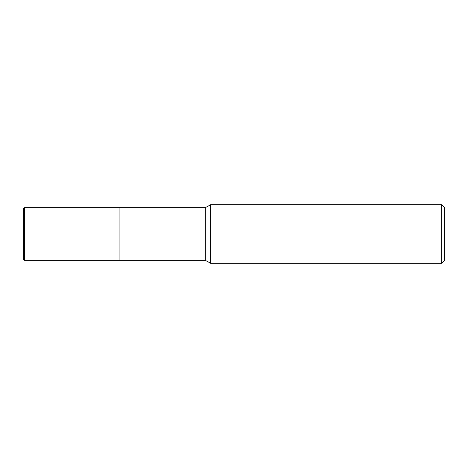 <?xml version="1.0" encoding="UTF-8"?>
<svg xmlns="http://www.w3.org/2000/svg" width="468" height="468" viewBox="0 0 468 468"><rect width="100%" height="100%" fill="white"/><g stroke="black" fill="none" stroke-linecap="round" stroke-linejoin="round"><path stroke-width="0.7" d="M210.6 263.25L210.6 204.75L205.335 207.675L205.335 260.325L210.6 263.25L441.675 263.25L441.675 204.75L210.6 204.75M441.675 263.25L444.6 260.325L444.6 207.675L441.675 204.75M205.335 260.325L24.57 260.325L24.57 207.675L119.925 207.675L119.925 260.325L119.925 207.675L205.335 207.675M24.57 260.325L23.4 259.155L23.4 208.845L24.57 207.675M23.4 234L119.925 234"/></g></svg>
